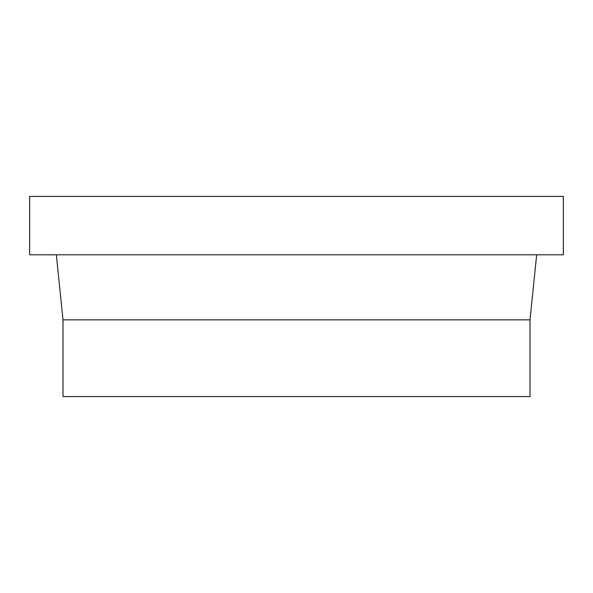 <?xml version="1.0" encoding="UTF-8"?>
<svg xmlns="http://www.w3.org/2000/svg" width="593" height="593" viewBox="0 0 593 593"><rect width="100%" height="100%" fill="white"/><g stroke="black" fill="none" stroke-linecap="round" stroke-linejoin="round"><path stroke-width="0.89" d="M63.006 319.849L63.006 396.569L529.994 396.569L529.994 319.849L63.006 319.849L529.994 319.849L536.665 254.805L529.994 319.849L529.994 396.569L63.006 396.569L63.006 319.849L56.335 254.805L63.006 319.849M29.65 196.431L29.65 254.805L563.35 254.805L563.35 196.431L29.65 196.431L563.35 196.431L563.35 254.805L29.65 254.805L29.65 196.431"/></g></svg>
